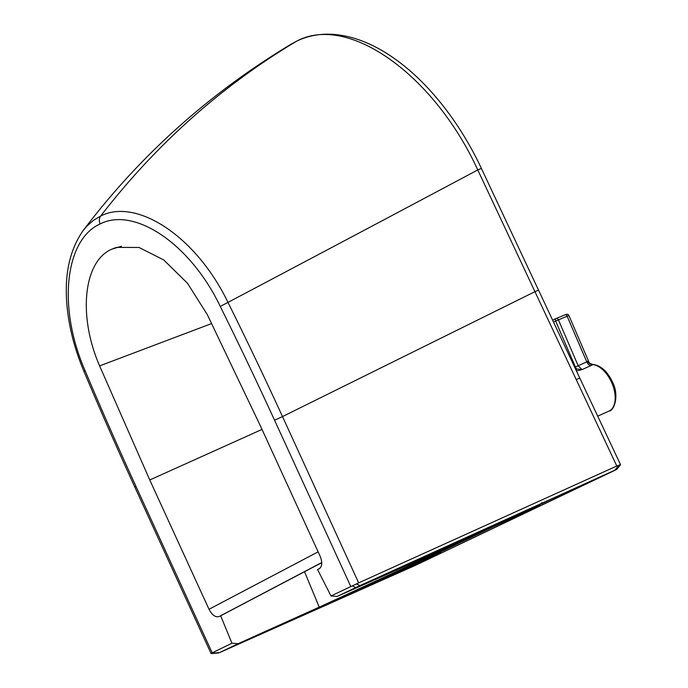 <?xml version="1.0" encoding="UTF-8"?>
<svg xmlns="http://www.w3.org/2000/svg" width="688" height="688" viewBox="0 0 688 688"><rect width="100%" height="100%" fill="white"/><g stroke="black" fill="none" stroke-linecap="round" stroke-linejoin="round"><path stroke-width="1.03" d="M291.583 43.886L296.648 41.168C348.36 13.373 434.36 75.104 477.773 169.945L481.402 168.422C473.017 150.56 463.248 133.73 452.102 117.932C432.141 89.861 410.263 68.293 386.458 53.243C368.605 42.045 351 35.767 333.637 34.4C320.513 33.454 308.327 35.638 297.07 40.945A7.645 6.312 64.5 0 0 296.648 41.168C221.355 86.103 156.03 144.394 100.672 216.032A7.645 6.312 64.5 0 0 100.156 223.935C65.343 239.286 57.052 306.667 85.166 370.866L83.884 371.253C99.863 409.179 116.831 447.75 134.771 486.984L135.966 486.39C117.863 446.804 100.938 408.302 85.166 370.866M297.07 40.945L291.583 43.877C209.522 93.155 140.034 155.393 83.119 230.6L86.869 226.18L93.413 220.384L100.672 216.032C136.267 197.688 195.856 235.786 227.977 302.402A1638.541 20.382 -27.6 0 0 477.773 169.945L534.946 291.669L538.549 290.155L481.402 168.422M319.404 568.666L319.275 568.744C322.242 566.465 322.534 562.302 320.144 556.239L260.898 426.956L207.251 314.536L187.523 283.31L163.787 259.978L139.053 247.474L116.435 247.388L111.731 249.211C83.472 261.277 77.796 315.938 99.622 365.896L149.769 479.983L209.014 609.276C212.102 615.124 215.464 617.549 219.102 616.543L220.659 615.794L231.951 643.228L238.177 643.658L219.644 652.568L415.758 565.209L614.556 470.472C617.36 469.13 617.446 469.053 614.814 470.231L618.856 465.346L616.792 466.017L534.946 291.669L282.501 416.575C264.295 376.904 246.123 338.84 227.977 302.402L220.255 306.409C190 243.225 134.014 206.52 100.156 223.935M231.951 643.228L211.276 653.29L219.644 652.568M319.137 568.804L317.581 569.552L330.98 595.971L358.663 582.874L282.501 416.575L274.564 420.248C256.4 380.705 238.297 342.753 220.255 306.409M319.886 568.331L317.581 569.552M321.76 562.664L220.659 615.794M330.98 595.971L337.086 596.462L446.237 548.035L431.909 555.199L319.241 607.143L304.517 571.668M337.086 596.462L359.996 585.591L356.53 584.043M358.663 582.874L616.792 466.017M359.996 585.591L614.814 470.231C617.446 469.053 617.36 469.13 614.556 470.472M576.157 379.621L579.795 378.099L620.559 464.71L616.749 469.388M619.303 464.985C621.118 464.546 620.972 464.658 618.856 465.346M211.706 323.532L99.622 365.896M238.177 643.658L319.241 607.143M592.789 364.425C590.175 363.737 588.825 362.808 588.747 361.647L587.612 361.26A5.461 4.326 -123.8 0 0 592.841 364.597L592.789 364.425C600.736 365.44 607.255 371.21 612.354 381.745C619.613 395.342 614.186 410.942 608.992 411.089A25.121 14.156 65.8 0 0 611.477 382.132A25.121 14.156 65.8 0 0 592.841 364.597L590.768 365.681A5.461 3.079 -114.2 0 1 586.769 361.879L578.178 365.749L558.432 319.851L555.646 321.064A2.184 1.806 -115.3 0 1 556.454 318.372A2.184 1.23 -112.3 0 1 556.489 318.355A2.184 2.184 0 0 0 556.386 318.398L553.702 319.671A2.184 1.806 64.7 0 0 552.86 320.668M576.449 370.97L582.022 369.619L575.426 368.785M576.174 370.376A2.184 1.797 75.1 0 0 576.209 368.544L575.392 366.962L578.178 365.749L582.022 369.619L590.768 365.681M587.612 361.26L586.769 361.879L567.153 316.265L568.942 315.594L588.756 361.647M212.136 652.68L135.966 486.39M350.794 586.52L274.564 420.248M149.769 479.983L262.025 429.415M318.131 551.845L209.014 609.276M321.76 562.517L219.102 616.543M355.834 587.518L352.385 585.961M111.731 249.211L121.406 246.261M512.526 517.961L514.615 518.021L605.079 474.711M555.268 497.2L541.327 503.857M455.525 543.959A3.277 3.242 61.4 0 0 455.731 543.855L440.466 551.355A3.277 2.709 64.5 0 1 440.423 551.38A103.381 1.092 155.4 0 0 455.525 543.959L470.841 536.889A42.51 0.447 155.4 0 0 529.425 510.083A42.51 0.447 155.4 0 0 523.516 512.044A42.51 0.447 155.4 0 0 466.731 538.248L450.915 545.489A103.381 1.092 155.4 0 0 418.975 559.568L363.015 584.301A3.277 1.023 65.6 0 1 363.006 584.301A1625.606 17.217 -24.6 0 1 603.264 475.528A3.277 1.557 65.7 0 1 603.247 475.537A3.277 1.557 65.7 0 1 603.23 475.546L605.698 474.539M351.31 589.917A3.277 1.978 -114.2 0 0 351.757 589.564M418.975 559.568A3.277 1.978 -114.2 0 0 419.749 558.553M450.915 545.489A3.277 3.087 -112.9 0 0 452.489 543.718M466.731 538.248A3.277 2.933 -115.8 0 1 464.52 538.265M455.731 543.855L539.392 505.276L541.895 502.679M440.423 551.38A103.381 1.092 -24.6 0 1 409.893 565.734A3.277 1.634 65 0 0 409.91 565.725L440.466 551.355A3.277 2.709 64.5 0 0 440.509 551.329M483.466 531.145L470.54 536.606L494.113 525.52L532.4 508.484L483.466 531.145L484.171 530.13M519.388 513.996L532.942 508.054M441.326 551.561L493.313 526.767M409.893 565.734L365.939 586.03A103.381 1.092 -24.6 0 1 313.934 609.688L241.505 642.317A3.277 1.711 65.8 0 1 241.479 642.325L227.315 649.051A1625.606 17.217 155.4 0 0 411.785 566.895L421.46 562.449L419.044 562.182M313.934 609.688A3.277 1.711 65.8 0 1 313.909 609.697A3.277 1.711 65.8 0 1 313.891 609.706L232.647 646.402A3.277 2.709 64.5 0 0 232.69 646.376M372.655 583.14A3.277 2.425 -115.3 0 1 371.967 583.295M421.46 562.449L514.615 518.021M411.785 566.895A3.277 2.116 -114.1 0 0 412.705 565.596M227.315 649.051A3.277 2.52 -113.9 0 0 227.84 648.689M232.596 646.419A3.277 2.709 64.5 0 0 232.647 646.402L226.103 649.524M419.37 561.726L372.045 583.579C366.326 586.408 370.127 584.834 383.448 578.866L430.628 557.082C436.553 554.158 432.804 555.706 419.37 561.726L432.915 555.784M383.448 578.866L384.153 577.851M556.317 318.432L553.78 319.636A2.184 1.806 64.7 0 0 553.702 319.671A2.184 2.184 0 0 0 552.782 320.496M553.513 322.07L555.646 321.064L575.392 366.962M558.432 319.851A2.184 1.23 -112.3 0 0 556.489 318.355L565.209 314.769A2.184 1.23 67.7 0 1 567.153 316.265L558.432 319.851M568.942 315.594C568.262 314.201 567.024 313.926 565.209 314.769A2.184 1.23 67.7 0 0 565.175 314.786L556.523 318.338M83.128 230.6C67.966 252.341 63.029 281.022 68.318 316.652C70.89 334.291 76.076 352.488 83.884 371.253M218.715 652.955L211.096 653.6L134.771 486.984M348.997 590.889L606.42 474.127M469.861 536.958L519.371 514.005M313.909 609.697L374.478 582.194M441.773 550.735L440.415 552.412L423.584 560.539L380.584 580.251L364.141 587.509L361.019 588.283M405.972 567.591L409.91 565.725M369.834 584.688L419.345 561.735M579.795 378.099L538.549 290.155M597.691 416.18L608.992 411.089"/></g></svg>
